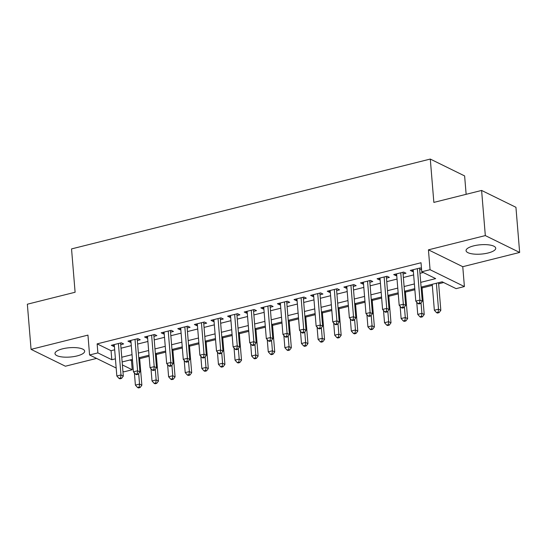 <?xml version="1.0" encoding="UTF-8"?>
<svg xmlns="http://www.w3.org/2000/svg" width="547" height="547" viewBox="0 0 547 547"><rect width="100%" height="100%" fill="white"/><g stroke="black" fill="none" stroke-linecap="round" stroke-linejoin="round"><path stroke-width="0.82" d="M77.059 355.933A14.885 4.67 175.3 0 0 84.655 351.16A14.885 4.67 175.3 0 0 62.584 348.829A14.885 4.67 175.3 0 0 54.987 353.601A14.885 4.67 175.3 0 0 77.059 355.933M488.129 252.981A14.885 4.67 175.3 0 0 495.726 248.208A14.885 4.67 175.3 0 0 473.654 245.87A14.885 4.67 175.3 0 0 466.058 250.642A14.885 4.67 175.3 0 0 488.129 252.981M129.988 359.994L131.478 360.726L132.217 369.751L123.916 371.837L122.918 371.345M466.14 194.315L464.622 175.922L430.291 159.061L71.541 248.912L75.103 292.255L27.35 304.214L31.063 349.362L65.394 366.216L96.573 358.408M430.291 159.061L433.853 202.404L481.606 190.445L515.937 207.299L519.65 252.447L485.319 235.586L428.431 249.835L430.065 269.698L464.396 286.56L456.095 288.638L442.174 281.808L421.108 287.079M428.431 249.835L462.762 266.697L519.65 252.447M462.762 266.697L464.396 286.56M131.478 360.726L132.511 360.466M139.683 358.668L149.119 356.309M156.292 354.511L165.727 352.145M172.9 350.347L182.336 347.988M189.508 346.189L198.944 343.831M206.116 342.032L215.552 339.666M222.725 337.868L232.16 335.509M239.34 333.711L248.769 331.345M255.948 329.554L265.377 327.188M272.556 325.39L281.992 323.031M289.165 321.233L298.6 318.867M305.773 317.069L315.209 314.71M322.381 312.911L331.817 310.552M338.99 308.754L348.425 306.388M355.598 304.59L365.034 302.231M372.206 300.433L381.642 298.067M388.814 296.276L398.25 293.91M405.43 292.112L414.858 289.753M422.038 287.954L432.308 285.377M438.646 283.79L443.665 282.539M481.606 190.445L485.319 235.586M120.723 344.672L123.629 343.94L121.311 342.805L111.342 345.301L113.667 346.436L114.391 346.258M137.331 340.507L140.237 339.783L137.919 338.641L127.95 341.137L130.275 342.278L131 342.094M153.939 336.35L156.845 335.619L154.528 334.484L144.565 336.979L146.883 338.114L147.608 337.937M170.548 332.193L173.454 331.461L171.136 330.32L161.174 332.822L163.491 333.957L164.216 333.779M187.156 328.029L190.062 327.304L187.744 326.162L177.782 328.658L180.1 329.8L180.825 329.615M203.764 323.872L206.677 323.14L204.352 322.005L194.39 324.501L196.708 325.636L197.433 325.458M220.379 319.708L223.285 318.983L220.961 317.841L210.998 320.337L213.316 321.479L214.041 321.294M236.988 315.551L239.894 314.826L237.569 313.684L227.607 316.18L229.925 317.322L230.649 317.137M253.596 311.393L256.502 310.662L254.184 309.527L244.215 312.022L246.533 313.157L247.258 312.98M270.204 307.229L273.11 306.505L270.792 305.363L260.823 307.858L263.148 309L263.873 308.816M286.813 303.072L289.719 302.341L287.401 301.206L277.432 303.701L279.756 304.836L280.481 304.658M303.421 298.915L306.327 298.183L304.009 297.042L294.04 299.537L296.365 300.679L297.089 300.501M320.029 294.751L322.935 294.026L320.617 292.884L310.655 295.38L312.973 296.522L313.698 296.337M336.637 290.594L339.543 289.862L337.225 288.727L327.263 291.223L329.581 292.358L330.306 292.18M353.246 286.43L356.152 285.705L353.834 284.563L343.872 287.059L346.189 288.201L346.914 288.016M369.854 282.273L372.767 281.548L370.442 280.406L360.48 282.902L362.798 284.043L363.523 283.859M386.469 278.115L389.375 277.384L387.05 276.249L377.088 278.744L379.406 279.879L380.131 279.702M403.077 273.951L405.983 273.226L403.659 272.085L393.696 274.58L396.014 275.722L396.739 275.538M420.718 282.361L435.679 278.614L421.758 271.777L421.019 262.751L97.14 343.865L111.062 350.702L114.679 349.793M121.017 348.207L131.287 345.636M137.625 344.049L147.895 341.478M154.233 339.892L164.51 337.314M170.842 335.728L181.119 333.157M187.45 331.571L197.727 328.993M204.058 327.407L214.335 324.836M220.667 323.25L230.943 320.679M237.275 319.092L247.552 316.515M253.883 314.928L264.16 312.358M270.492 310.771L280.768 308.2M287.107 306.614L297.377 304.036M303.715 302.45L313.985 299.879M320.323 298.293L330.6 295.715M336.931 294.129L347.208 291.558M353.54 289.972L363.817 287.401M370.148 285.814L380.425 283.237M386.756 281.65L397.033 279.079M403.365 277.493L413.641 274.922M419.973 273.336L423.248 272.515M421.491 268.529L420.274 267.927L410.305 270.423L412.623 271.558L413.347 271.38M419.686 269.794L421.559 269.322M116.183 368.035L89.578 354.976L87.951 335.113L31.063 349.362M89.578 354.976L97.886 352.897L111.807 359.728L115.424 358.825M97.14 343.865L97.886 352.897M421.758 271.777L430.065 269.698M122.391 364.931L132.217 369.751M414.77 288.666L404.5 291.243M398.161 292.83L387.885 295.401M381.553 296.987L371.276 299.558M364.945 301.144L354.668 303.722M348.336 305.308L338.06 307.879M331.728 309.465L321.451 312.036M315.12 313.622L304.843 316.2M298.512 317.786L288.235 320.357M281.903 321.944L271.627 324.521M265.288 326.108L255.018 328.679M248.68 330.265L238.41 332.836M232.072 334.422L221.795 337M215.463 338.586L205.187 341.157M198.855 342.743L188.578 345.321M182.247 346.901L171.97 349.478M165.638 351.065L155.362 353.636M149.03 355.222L138.753 357.8M132.422 359.386L122.145 361.957M121.755 357.239L132.032 354.661M138.364 353.075L148.64 350.504M154.972 348.918L165.249 346.347M171.58 344.76L181.857 342.183M188.189 340.596L198.465 338.025M204.804 336.439L215.074 333.868M221.412 332.282L231.689 329.704M238.02 328.118L248.297 325.547M254.628 323.961L264.905 321.383M271.237 319.797L281.514 317.226M287.845 315.64L298.122 313.069M304.453 311.482L314.73 308.905M321.062 307.318L331.338 304.747M337.67 303.161L347.947 300.59M354.278 299.004L364.555 296.426M370.893 294.84L381.163 292.269M387.502 290.683L397.778 288.105M404.11 286.519L414.387 283.948M111.062 350.702L111.807 359.728M412.486 269.876L412.623 271.558M395.878 274.033L396.014 275.722M379.269 278.197L379.406 279.879M362.661 282.355L362.798 284.043M346.053 286.512L346.189 288.201M329.444 290.676L329.581 292.358M312.836 294.833L312.973 296.522M296.221 298.997L296.365 300.679M279.613 303.154L279.756 304.836M263.004 307.311L263.148 309M246.396 311.475L246.533 313.157M229.788 315.633L229.925 317.322M213.18 319.79L213.316 321.479M196.571 323.954L196.708 325.636M179.963 328.111L180.1 329.8M163.355 332.275L163.491 333.957M146.746 336.432L146.883 338.114M130.131 340.59L130.275 342.278M113.523 344.754L113.667 346.436M417.361 268.652L419.946 300.077L415.795 301.117L413.211 269.692M419.563 268.105A1.908 1.607 -63.8 0 0 419.563 268.351L422.27 301.212L419.946 300.077L419.59 303.079L417.929 303.496L418.858 303.947L420.52 303.53L419.59 303.079M420.52 303.53L422.27 301.212M415.795 301.117L417.929 303.496M432.219 284.296L434.352 310.231L438.509 309.192L440.827 310.327L438.557 282.71M438.147 312.187L436.485 312.604L437.415 313.062L439.077 312.645L438.147 312.187L438.509 309.192L436.376 283.257M436.485 312.604L434.352 310.231M440.827 310.327L439.077 312.645M400.753 272.816L403.337 304.235L399.187 305.274L396.602 273.856M402.954 272.262A1.908 1.607 -63.8 0 0 402.954 272.509L405.655 305.376L403.337 304.235L402.982 307.236L401.32 307.653L402.25 308.111L403.912 307.694L402.982 307.236M403.912 307.694L405.655 305.376M399.187 305.274L401.32 307.653M384.144 276.973L386.729 308.399L382.579 309.438L379.994 278.013M386.339 276.426A1.908 1.607 -63.8 0 0 386.346 276.666L389.047 309.534L386.729 308.399L386.373 311.393L384.712 311.811L385.642 312.269L387.303 311.852L386.373 311.393M387.303 311.852L389.047 309.534M382.579 309.438L384.712 311.811M367.536 281.131L370.121 312.556L365.97 313.595L363.386 282.177M369.731 280.584A1.908 1.607 -63.8 0 0 369.738 280.83L372.439 313.691L370.121 312.556L369.765 315.557L368.104 315.975L369.034 316.426L370.695 316.009L369.765 315.557M370.695 316.009L372.439 313.691M365.97 313.595L368.104 315.975M350.928 285.295L353.512 316.713L349.362 317.752L346.777 286.334M353.123 284.741A1.908 1.607 -63.8 0 0 353.13 284.987L355.83 317.855L353.512 316.713L353.157 319.715L351.495 320.132L352.425 320.59L354.08 320.173L353.157 319.715M354.08 320.173L355.83 317.855M349.362 317.752L351.495 320.132M416.739 302.17L417.744 314.388L421.894 313.349L424.219 314.484L421.949 286.867M421.539 316.351L419.877 316.768L420.807 317.219L422.469 316.802L421.539 316.351L421.894 313.349L421.033 302.847M419.877 316.768L417.744 314.388M424.219 314.484L422.469 316.802M400.131 306.327L401.136 318.545L405.286 317.506L407.611 318.648L405.341 291.031M404.93 320.508L403.269 320.925L404.199 321.383L405.86 320.966L404.93 320.508L405.286 317.506L404.424 307.011M403.269 320.925L401.136 318.545M407.611 318.648L405.86 320.966M383.522 310.484L384.527 322.709L388.678 321.67L390.996 322.805L388.726 295.189M388.322 324.672L386.661 325.082L387.591 325.54L389.252 325.123L388.322 324.672L388.678 321.67L387.816 311.168M386.661 325.082L384.527 322.709M390.996 322.805L389.252 325.123M366.914 314.648L367.919 326.867L372.069 325.827L374.387 326.969L372.117 299.353M371.714 328.829L370.052 329.246L370.982 329.697L372.644 329.287L371.714 328.829L372.069 325.827L371.208 315.332M370.052 329.246L367.919 326.867M374.387 326.969L372.644 329.287M334.32 289.452L336.904 320.877L332.754 321.916L330.169 290.491M336.514 288.905A1.908 1.607 -63.8 0 0 336.521 289.144L339.222 322.012L336.904 320.877L336.549 323.879L334.887 324.289L335.81 324.747L337.472 324.33L336.549 323.879M337.472 324.33L339.222 322.012M332.754 321.916L334.887 324.289M350.306 318.805L351.311 331.024L355.461 329.985L357.779 331.126L355.509 303.51M355.106 332.986L353.444 333.403L354.374 333.861L356.035 333.444L355.106 332.986L355.461 329.985L354.6 319.489M353.444 333.403L351.311 331.024M357.779 331.126L356.035 333.444M317.711 293.616L320.296 325.034L316.139 326.074L313.561 294.655M319.906 293.062A1.908 1.607 -63.8 0 0 319.913 293.308L322.614 326.176L320.296 325.034L319.94 328.036L318.279 328.453L319.202 328.904L320.863 328.494L319.94 328.036M320.863 328.494L322.614 326.176M316.139 326.074L318.279 328.453M333.697 322.969L334.702 335.188L338.853 334.149L341.171 335.284L338.901 307.667M338.497 337.15L336.836 337.567L337.766 338.019L339.42 337.602L338.497 337.15L338.853 334.149L337.991 323.646M336.836 337.567L334.702 335.188M341.171 335.284L339.42 337.602M301.103 297.773L303.688 329.191L299.53 330.231L296.953 298.812M303.298 297.219A1.908 1.607 -63.8 0 0 303.305 297.465L306.005 330.333L303.688 329.191L303.325 332.193L301.671 332.61L302.594 333.068L304.255 332.651L303.325 332.193M304.255 332.651L306.005 330.333M299.53 330.231L301.671 332.61M317.089 327.127L318.094 339.345L322.245 338.306L324.562 339.448L322.292 311.831M321.889 341.307L320.227 341.725L321.151 342.183L322.812 341.766L321.889 341.307L322.245 338.306L321.383 327.81M320.227 341.725L318.094 339.345M324.562 339.448L322.812 341.766M284.495 301.93L287.079 333.355L282.922 334.395L280.337 302.97M286.69 301.383A1.908 1.607 -63.8 0 0 286.696 301.629L289.397 334.49L287.079 333.355L286.717 336.357L285.055 336.774L285.985 337.225L287.647 336.808L286.717 336.357M287.647 336.808L289.397 334.49M282.922 334.395L285.055 336.774M300.481 331.284L301.479 343.509L305.636 342.47L307.954 343.605L305.684 315.988M305.281 345.465L303.619 345.882L304.542 346.34L306.204 345.923L305.281 345.465L305.636 342.47L304.768 331.967M303.619 345.882L301.479 343.509M307.954 343.605L306.204 345.923M267.886 306.094L270.464 337.513L266.314 338.552L263.729 307.134M270.081 305.541A1.908 1.607 -63.8 0 0 270.088 305.787L272.789 338.655L270.464 337.513L270.109 340.514L268.447 340.931L269.377 341.39L271.038 340.972L270.109 340.514M271.038 340.972L272.789 338.655M266.314 338.552L268.447 340.931M251.271 310.252L253.856 341.677L249.705 342.716L247.121 311.291M253.473 309.705A1.908 1.607 -63.8 0 0 253.473 309.944L256.181 342.812L253.856 341.677L253.5 344.672L251.839 345.089L252.769 345.547L254.43 345.13L253.5 344.672M254.43 345.13L256.181 342.812M249.705 342.716L251.839 345.089M234.663 314.409L237.248 345.834L233.097 346.873L230.513 315.455M236.865 313.862A1.908 1.607 -63.8 0 0 236.865 314.108L239.565 346.969L237.248 345.834L236.892 348.836L235.231 349.253L236.16 349.704L237.822 349.287L236.892 348.836M237.822 349.287L239.565 346.969M233.097 346.873L235.231 349.253M218.055 318.573L220.639 349.991L216.489 351.03L213.904 319.612M220.25 318.019A1.908 1.607 -63.8 0 0 220.256 318.265L222.957 351.133L220.639 349.991L220.284 352.993L218.622 353.41L219.552 353.868L221.214 353.451L220.284 352.993M221.214 353.451L222.957 351.133M216.489 351.03L218.622 353.41M201.446 322.73L204.031 354.155L199.881 355.194L197.296 323.769M203.641 322.183A1.908 1.607 -63.8 0 0 203.648 322.429L206.349 355.29L204.031 354.155L203.675 357.157L202.014 357.567L202.944 358.025L204.605 357.608L203.675 357.157M204.605 357.608L206.349 355.29M199.881 355.194L202.014 357.567M184.838 326.894L187.423 358.312L183.272 359.352L180.688 327.933M187.033 326.34A1.908 1.607 -63.8 0 0 187.04 326.586L189.741 359.454L187.423 358.312L187.067 361.314L185.406 361.731L186.336 362.182L187.99 361.772L187.067 361.314M187.99 361.772L189.741 359.454M183.272 359.352L185.406 361.731M168.23 331.051L170.814 362.47L166.664 363.509L164.079 332.091M170.425 330.504A1.908 1.607 -63.8 0 0 170.432 330.744L173.132 363.611L170.814 362.47L170.459 365.471L168.797 365.888L169.72 366.346L171.382 365.929L170.459 365.471M171.382 365.929L173.132 363.611M166.664 363.509L168.797 365.888M151.622 335.208L154.206 366.634L150.049 367.673L147.471 336.248M153.816 334.661A1.908 1.607 -63.8 0 0 153.823 334.908L156.524 367.769L154.206 366.634L153.851 369.635L152.189 370.052L153.112 370.504L154.774 370.087L153.851 369.635M154.774 370.087L156.524 367.769M150.049 367.673L152.189 370.052M135.013 339.372L137.598 370.791L133.441 371.83L130.863 340.412M137.208 338.819A1.908 1.607 -63.8 0 0 137.215 339.065L139.916 371.933L137.598 370.791L137.235 373.792L135.581 374.21L136.504 374.668L138.165 374.251L137.235 373.792M138.165 374.251L139.916 371.933M133.441 371.83L135.581 374.21M283.866 335.448L284.871 347.666L289.028 346.627L291.346 347.762L289.076 320.145M288.666 349.629L287.011 350.046L287.934 350.497L289.595 350.08L288.666 349.629L289.028 346.627L288.16 336.125M287.011 350.046L284.871 347.666M291.346 347.762L289.595 350.08M267.257 339.605L268.262 351.824L272.42 350.784L274.738 351.926L272.468 324.309M272.057 353.786L270.396 354.203L271.326 354.661L272.987 354.244L272.057 353.786L272.42 350.784L271.551 340.289M270.396 354.203L268.262 351.824M274.738 351.926L272.987 354.244M250.649 343.762L251.654 355.988L255.805 354.948L258.129 356.083L255.859 328.467M255.449 357.95L253.787 358.36L254.717 358.818L256.379 358.401L255.449 357.95L255.805 354.948L254.943 344.446M253.787 358.36L251.654 355.988M258.129 356.083L256.379 358.401M234.041 347.926L235.046 360.145L239.196 359.106L241.521 360.247L239.251 332.631M238.841 362.107L237.179 362.524L238.109 362.976L239.771 362.565L238.841 362.107L239.196 359.106L238.335 348.61M237.179 362.524L235.046 360.145M241.521 360.247L239.771 362.565M217.432 352.083L218.438 364.302L222.588 363.263L224.906 364.405L222.636 336.788M222.232 366.264L220.571 366.681L221.501 367.14L223.162 366.722L222.232 366.264L222.588 363.263L221.726 352.767M220.571 366.681L218.438 364.302M224.906 364.405L223.162 366.722M200.824 356.247L201.829 368.466L205.98 367.427L208.298 368.562L206.028 340.945M205.624 370.428L203.963 370.845L204.893 371.297L206.554 370.88L205.624 370.428L205.98 367.427L205.118 356.924M203.963 370.845L201.829 368.466M208.298 368.562L206.554 370.88M184.216 360.405L185.221 372.623L189.371 371.584L191.689 372.726L189.419 345.109M189.016 374.586L187.354 375.003L188.284 375.461L189.946 375.044L189.016 374.586L189.371 371.584L188.51 361.088M187.354 375.003L185.221 372.623M191.689 372.726L189.946 375.044M167.608 364.562L168.613 376.787L172.763 375.748L175.081 376.883L172.811 349.266M172.408 378.743L170.746 379.16L171.676 379.618L173.331 379.201L172.408 378.743L172.763 375.748L171.902 365.246M170.746 379.16L168.613 376.787M175.081 376.883L173.331 379.201M150.999 368.726L152.004 380.944L156.155 379.905L158.473 381.047L156.203 353.424M155.799 382.907L154.138 383.324L155.061 383.775L156.722 383.358L155.799 382.907L156.155 379.905L155.293 369.41M154.138 383.324L152.004 380.944M158.473 381.047L156.722 383.358M118.405 343.53L120.99 374.955L116.832 375.994L114.248 344.569M120.6 342.983A1.908 1.607 -63.8 0 0 120.607 343.222L123.307 376.09L120.99 374.955L120.627 377.95L118.966 378.367L119.896 378.825L121.557 378.408L120.627 377.95M121.557 378.408L123.307 376.09M116.832 375.994L118.966 378.367M134.391 372.883L135.389 385.102L139.547 384.062L141.864 385.204L139.594 357.588M139.191 387.064L137.529 387.481L138.453 387.939L140.114 387.522L139.191 387.064L139.547 384.062L138.678 373.567M137.529 387.481L135.389 385.102M141.864 385.204L140.114 387.522"/></g></svg>
